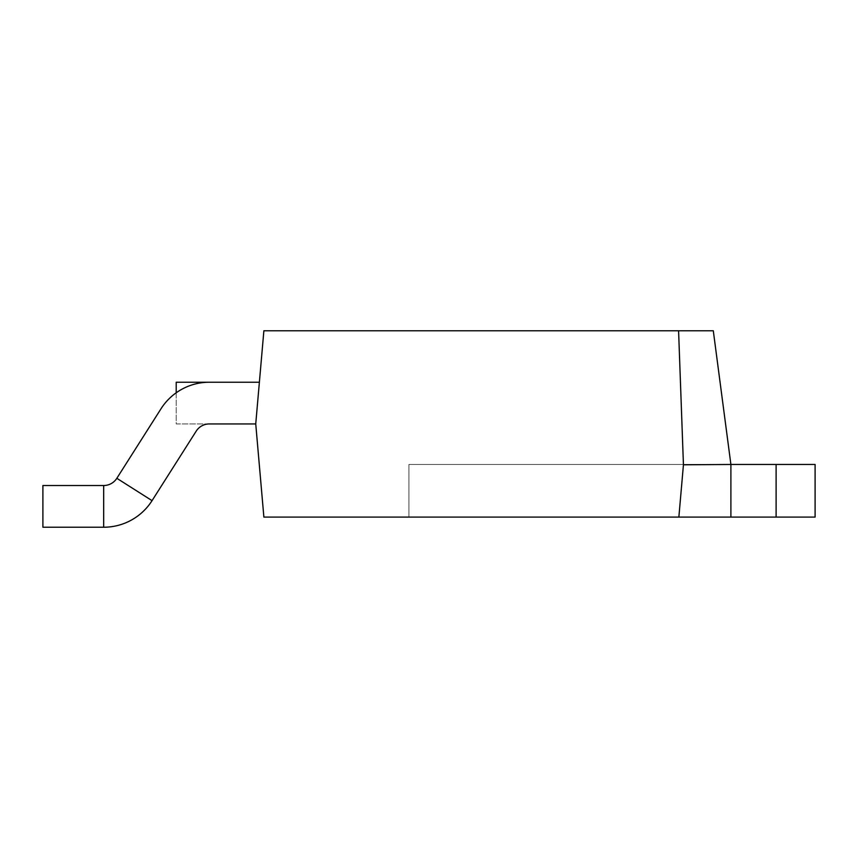 <?xml version="1.0" encoding="UTF-8"?>
<svg xmlns="http://www.w3.org/2000/svg" width="858" height="858" viewBox="0 0 858 858"><rect width="100%" height="100%" fill="white"/><g stroke="black" fill="none" stroke-linecap="round" stroke-linejoin="round"><path stroke-width="0.64" stroke-dasharray="4.29 3.22" d="M42.9 527.23L103.679 527.23L103.679 485.521L42.9 485.521L42.9 527.23L103.679 527.23L103.679 485.521L42.9 485.521L42.9 527.23L103.679 527.23A57.304 57.304 0 0 0 152.048 500.654L196.182 431.166A15.594 15.594 0 0 1 209.352 423.938L255.738 423.938L259.384 382.228L209.352 382.228A57.304 57.304 0 0 0 160.982 408.805L116.838 478.292L152.048 500.654L196.182 431.166A15.594 15.594 0 0 1 209.352 423.938L255.738 423.938L259.384 382.228L209.352 382.228A57.304 57.304 0 0 0 160.982 408.805L116.838 478.292L152.048 500.654L116.838 478.292A15.594 15.594 0 0 1 103.679 485.521L103.679 527.23A57.304 57.304 0 0 0 152.048 500.654L116.838 478.292A15.594 15.594 0 0 1 103.679 485.521L103.679 527.23L103.679 485.521L42.9 485.521L42.9 527.23M209.352 423.938L255.738 423.938L259.384 382.228L209.352 382.228A57.304 57.304 0 0 0 160.982 408.805L116.838 478.292L152.048 500.654L196.182 431.166M103.679 527.23L103.679 485.521L103.679 527.23A57.304 57.304 0 0 0 152.048 500.654L116.838 478.292L152.048 500.654M255.738 423.938L259.384 382.228L176.212 382.228L176.212 423.938L255.738 423.938L263.878 330.77L713.298 330.77L730.898 464.468L730.898 517.095L815.1 517.095L815.1 464.468L408.923 464.468L408.923 517.095L730.898 517.095L263.878 517.095L255.738 423.938L176.212 423.938L176.212 392.771M116.838 478.292A15.594 15.594 0 0 1 103.679 485.521M776.115 464.468L776.115 517.095M730.898 464.468L730.898 517.095L730.898 464.468L408.923 464.468L408.923 517.095L408.923 464.468L730.898 464.468L408.923 464.468L408.923 517.095L730.898 517.095L730.898 464.468L730.898 517.095L730.898 464.468L683.44 464.8L678.581 330.77M683.44 464.8L678.86 517.095"/><path stroke-width="1.29" d="M176.212 392.771L176.212 382.228L259.384 382.228L209.352 382.228A57.304 57.304 0 0 0 160.982 408.805L116.838 478.292A15.594 15.594 0 0 1 103.679 485.521L42.9 485.521L42.9 527.23L103.679 527.23A57.304 57.304 0 0 0 152.048 500.654L196.182 431.166A15.594 15.594 0 0 1 209.352 423.938L255.738 423.938L263.878 517.095L730.898 517.095L730.898 464.468L730.898 517.095L776.115 517.095L776.115 464.468L815.1 464.468L815.1 517.095L776.115 517.095M196.182 431.166A15.594 15.594 0 0 1 209.352 423.938M103.679 485.521L103.679 527.23M152.048 500.654L116.838 478.292M255.738 423.938L263.878 330.77L713.298 330.77L730.898 464.468L776.115 464.468M678.86 517.095L683.44 464.8L678.581 330.77M730.898 464.468L683.44 464.8"/></g></svg>
